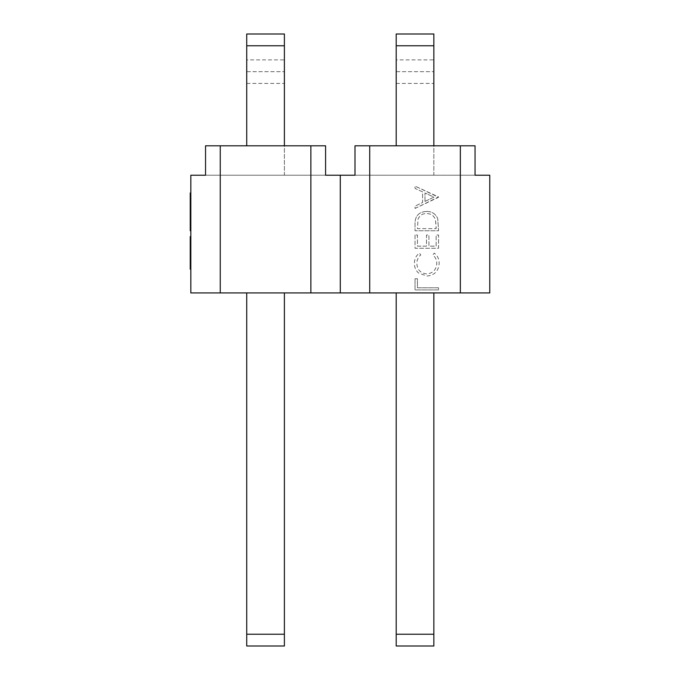 <?xml version="1.0" encoding="UTF-8"?>
<svg xmlns="http://www.w3.org/2000/svg" width="680" height="680" viewBox="0 0 680 680"><rect width="100%" height="100%" fill="white"/><g stroke="black" fill="none" stroke-linecap="round" stroke-linejoin="round"><path stroke-width="0.51" stroke-dasharray="3.4 2.55" d="M190.825 211.811L190.825 214.149L190.825 211.811M190.825 215.976L190.825 219.835L190.825 215.976L190.238 215.976L190.825 215.976M190.825 223.746L190.825 221.893L190.238 225.505L190.238 222.785L190.238 226.006M190.825 222.81L190.825 226.006L190.825 222.81M190.825 230.732L190.825 226.874L190.825 230.732L190.825 226.95L190.825 230.732L190.238 230.732L190.825 230.732L190.238 230.732L190.238 226.95L190.825 226.95L190.238 226.95L190.238 229.806L190.825 229.806L190.238 229.806L190.238 230.732L190.238 227.035L190.825 227.035L190.238 227.035L190.238 229.806L190.825 229.806L190.238 229.806L190.238 227.239L190.825 227.239L190.238 227.239L190.238 229.806L190.825 229.806L190.238 229.806L190.238 226.874L190.825 226.874M190.825 223.261L190.825 226.652L190.825 223.261L190.238 223.261L190.238 221.272L190.825 221.272L190.825 225.683L190.825 221.272L190.238 221.272L190.238 225.683L190.825 225.683M460.343 292.927L489.762 292.927L489.762 175.227L205.538 175.227L205.538 145.809L325.584 145.809L205.538 145.809L325.584 145.809L325.584 175.227L190.825 175.227L190.825 292.927L460.343 292.927L460.343 145.809L369.716 145.809L369.716 292.927M190.825 216.342L190.825 218.909L190.825 216.342L190.238 216.342L190.825 216.342M190.238 199.784L190.238 214.617L190.825 214.617L190.825 209.856L190.825 214.617L190.238 214.617L190.238 211.811L190.238 212.746L190.825 212.746M190.825 208.777L190.825 209.856L190.825 208.777L190.238 208.777L190.238 209.856L190.238 208.777M190.825 201.918L190.825 208.377L190.825 201.918L190.238 201.918M190.825 219.19L190.825 220.668L190.825 218.127L190.825 219.19L190.238 219.19L190.238 220.668L190.825 220.668L190.825 217.209L190.825 220.668L190.238 220.668L190.238 219.3L190.825 219.3M190.825 217.456L190.825 219.742L190.825 217.456L190.238 217.456L190.825 217.456M190.825 210.843L190.825 206.983L190.825 210.843L190.238 210.843M190.825 207.349L190.825 209.916L190.825 207.349L190.238 207.349L190.825 207.349L190.238 207.349L190.238 209.916L190.825 209.916L190.238 209.916L190.238 207.349M190.825 205.632L190.825 200.863L190.825 205.632L190.238 205.632M190.825 199.784L190.825 200.863L190.825 199.784M190.825 192.924L190.825 199.385L190.825 192.924M190.825 236.614L190.825 269.186L190.825 236.614M190.825 254.277L190.825 245.854L190.825 254.277L190.238 254.277L190.238 265.974L190.238 239.776L190.238 254.277M415.029 208.429L438.566 196.962L415.029 186.09L415.029 188.394L422.569 191.87L422.569 202.538L415.029 206.117L415.029 208.429L438.566 197.26L415.029 186.09L415.029 188.394L422.569 191.87L422.569 202.538L415.029 206.117L415.029 208.429M426.504 211.446C418.923 211.888 415.106 215.892 415.029 223.465L415.029 230.758L438.566 230.758L437.716 218.535C435.565 213.767 431.825 211.404 426.504 211.446C418.923 211.888 415.106 215.892 415.029 223.465L415.029 230.758L438.566 230.758L437.716 218.535C435.565 213.767 431.825 211.404 426.504 211.446M415.029 234.982L415.029 248.259L438.566 248.259L438.566 234.982L436.152 234.982L436.152 246.151L428.91 246.151L428.91 234.982L426.496 234.982L426.496 246.151L417.444 246.151L417.444 234.982L415.029 234.982L415.029 248.259L438.566 248.259L438.566 234.982L436.152 234.982L436.152 246.151L428.91 246.151L428.91 234.982L426.496 234.982L426.496 246.151L417.444 246.151L417.444 234.982L415.029 234.982M426.938 276.021C434.571 275.281 438.642 271.056 439.169 263.356C439.195 259.123 437.554 255.697 434.248 253.088L432.837 254.94C435.455 257.176 436.764 260.024 436.756 263.491C436.313 269.798 432.99 273.275 426.776 273.912C420.495 273.25 417.188 269.731 416.84 263.347C416.874 259.955 418.183 257.15 420.758 254.94L419.365 253.088C416.067 255.697 414.426 259.114 414.426 263.33C414.341 267.206 415.718 270.436 418.54 273.037L426.938 276.021C434.571 275.281 438.642 271.056 439.169 263.356C439.195 259.123 437.554 255.697 434.248 253.088L432.837 254.94C435.455 257.176 436.764 260.024 436.756 263.491C436.313 269.798 432.99 273.275 426.776 273.912C420.495 273.25 417.188 269.731 416.84 263.347C416.874 259.955 418.183 257.15 420.758 254.94L419.365 253.088C416.067 255.697 414.426 259.114 414.426 263.33C414.341 267.206 415.718 270.436 418.54 273.037L426.938 276.021M415.029 278.74L415.029 289.909L438.566 289.909L438.566 287.793L417.444 287.793L417.444 278.74L415.029 278.74L415.029 289.909L438.566 289.909L438.566 287.793L417.444 287.793L417.444 278.74L415.029 278.74M284.393 292.927L246.729 292.927L284.393 292.927L284.393 646L246.729 646L246.729 634.227L284.393 634.227M433.857 292.927L396.202 292.927L433.857 292.927L433.857 646L396.202 646L396.202 634.227L433.857 634.227M284.393 45.773L246.729 45.773L246.729 34L284.393 34L284.393 175.227L246.729 175.227L284.393 175.227L284.393 145.809M460.343 145.809L355.002 145.809L475.048 145.809L475.048 175.227L355.002 175.227L355.002 145.809L369.716 145.809M433.857 45.773L396.202 45.773L396.202 34L433.857 34L433.857 175.227L396.202 175.227L433.857 175.227L433.857 145.809M220.252 145.809L220.252 292.927M310.87 145.809L310.87 292.927M340.298 175.227L340.298 292.927M246.729 45.773L246.729 59.891L284.393 59.891M246.729 59.891L246.729 71.663L284.393 71.663L246.729 71.663L246.729 145.809M246.729 292.927L246.729 634.227M396.202 45.773L396.202 59.891L433.857 59.891M396.202 59.891L396.202 71.663L433.857 71.663L396.202 71.663L396.202 145.809M396.202 292.927L396.202 634.227M424.991 201.399L424.991 192.984L433.976 197.132L424.991 201.399L424.991 192.984L433.976 197.132L424.991 201.399M436.152 226.993L436.152 228.642L417.444 228.642L418.038 219.215C419.551 215.432 422.374 213.545 426.504 213.554C430.958 213.579 433.95 215.645 435.489 219.759L436.152 228.642L417.444 228.642L418.038 219.215C419.551 215.432 422.374 213.545 426.504 213.554C430.958 213.579 433.95 215.645 435.489 219.759L436.152 226.993M190.238 225.683L190.238 221.272L190.825 221.272M190.238 221.272L190.238 223.261M190.238 212.746L190.238 218.909L190.825 218.909L190.238 218.909L190.238 216.342L190.238 218.909L190.825 218.909L190.238 218.909L190.238 216.138L190.825 216.138L190.238 216.138L190.238 219.835L190.825 219.835L190.238 219.835L190.238 217.209L190.238 218.671L190.825 218.671L190.238 218.671L190.238 219.742L190.825 219.742M190.238 212.611L190.238 209.746L190.825 213.69L190.825 209.746L190.825 212.611L190.238 212.611M190.238 213.69L190.825 213.69L190.238 213.69M190.238 209.746L190.825 209.746M190.238 206.371L190.238 203.957L190.238 206.371L190.825 206.371L190.825 203.957L190.825 206.371M190.238 204.646L190.825 204.646M190.238 205.641L190.825 205.641M190.238 208.377L190.825 208.377M190.238 203.668L190.825 203.668L190.825 200.753L190.825 204.697L190.238 201.526L190.238 203.66M190.238 202.938L190.825 202.938M190.238 203.957L190.825 203.957M190.238 205.045L190.825 205.045M190.238 205.156L190.825 205.156M190.238 205.173L190.825 205.173M190.238 205.292L190.825 205.292M190.825 221.893L190.238 221.893L190.238 223.746M190.238 224.859L190.238 222.785L190.238 224.859L190.825 225.097L190.825 222.785L190.825 224.859M190.238 225.505L190.825 225.505L190.238 225.505M190.238 222.785L190.825 222.785L190.238 222.785M190.238 225.097L190.825 225.097M190.238 223.176L190.825 223.176M190.238 219.742L190.825 219.462M190.238 219.462L190.238 220.668M190.238 219.3L190.238 218.127L190.825 218.127M190.238 218.127L190.238 219.19M190.238 214.149L190.825 214.149M190.238 214.26L190.825 214.26M190.238 214.285L190.825 214.285M190.238 214.395L190.825 214.395M190.238 215.73L190.825 215.73M190.238 214.727L190.238 216.554L190.238 214.727L190.825 214.727M190.238 216.554L190.825 216.554M190.238 206.983L190.825 206.983M190.238 209.916L190.825 209.916L190.238 209.916M190.238 207.145L190.825 207.145L190.238 207.145M190.238 200.753L190.238 201.543L190.238 200.753L190.825 200.753M190.238 204.697L190.825 204.697L190.238 204.697M190.238 192.924L190.238 199.385M190.238 197.379L190.238 194.964L190.238 197.379L190.825 197.379L190.825 194.964L190.825 197.379M190.238 196.163L190.825 196.163L190.238 196.18M190.238 195.653L190.825 195.653M190.238 196.647L190.825 196.647M190.238 194.964L190.825 194.964M190.238 196.053L190.825 196.053M190.238 196.299L190.825 196.299M190.238 236.614L190.238 269.186M190.238 258.162C190.238 255.587 190.238 255.587 190.238 258.162C190.238 255.587 190.238 255.587 190.238 258.162C190.238 260.721 190.238 260.721 190.238 258.162C190.238 260.721 190.238 260.721 190.238 258.162L190.825 258.162C190.825 255.587 190.825 255.587 190.825 258.162C190.825 255.587 190.825 255.587 190.825 258.162C190.825 260.721 190.825 260.721 190.825 258.162C190.825 260.721 190.825 260.721 190.825 258.162L190.238 258.162M190.238 241.672L190.825 241.672M190.238 244.426L190.825 244.426M190.238 259.743L190.825 259.743M190.238 253.002L190.825 253.002M190.238 245.854L190.825 245.854M190.238 247.435L190.825 247.435M190.238 262.905L190.825 262.905M190.238 265.974L190.825 265.974M190.238 244.171L190.825 244.171M190.238 239.776L190.825 239.776M190.238 243.457L190.825 243.457M246.729 83.428L284.393 83.428M396.202 83.428L433.857 83.428M190.238 223.133L190.825 223.133M190.238 224.978L190.825 224.978M190.238 224.927L190.825 224.927M190.238 222.972L190.825 222.972M190.238 222.98L190.825 222.98M190.238 225.615L190.825 225.615M190.238 225.734L190.825 225.734M190.238 209.856L190.825 209.856L190.238 209.856M190.238 212.568L190.825 212.568M190.238 212.653L190.825 212.653M190.238 210.519L190.825 210.519M190.238 210.536L190.825 210.536M190.238 223.83L190.825 223.83M190.238 224.306L190.825 224.306M190.238 223.992L190.825 223.992M190.238 224.833L190.825 224.833M190.238 224.153L190.825 224.153M190.238 217.506L190.825 217.506M190.238 219.538L190.825 219.538M190.238 218.756L190.825 218.756M190.238 220.09L190.825 220.09M190.238 220.413L190.825 220.413M190.238 218.365L190.825 218.365M190.238 215.118L190.825 215.118M190.238 216.044L190.825 216.044M190.238 200.863L190.825 200.863M190.238 203.583L190.825 203.583M190.238 203.618L190.825 203.618M190.238 201.526L190.825 201.526L190.238 201.543M190.238 251.371L190.825 251.371M190.238 257.499L190.825 257.499M190.238 260.916L190.825 260.916M190.238 266.789L190.825 266.789M190.238 258.111L190.825 258.111M190.238 260.865L190.825 260.865M190.238 251.32L190.825 251.32M190.238 243.763L190.825 243.763M190.238 245.752L190.825 245.752M190.238 246.058L190.825 246.058M190.825 256.164L190.238 256.164M190.825 260.151L190.238 260.151"/><path stroke-width="1.02" d="M310.87 292.927L310.87 145.809L205.538 145.809L205.538 175.227L190.825 175.227L190.825 292.927L489.762 292.927L489.762 175.227L475.048 175.227L475.048 145.809L369.716 145.809L369.716 292.927M369.716 145.809L355.002 145.809L355.002 175.227L325.584 175.227L325.584 145.809L310.87 145.809M220.252 145.809L220.252 292.927M460.343 145.809L460.343 292.927M340.298 175.227L340.298 292.927M284.393 45.773L284.393 34L246.729 34L246.729 45.773L284.393 45.773L284.393 145.809M246.729 145.809L246.729 45.773M284.393 634.227L284.393 646L246.729 646L246.729 634.227L284.393 634.227L284.393 292.927M246.729 634.227L246.729 292.927M433.857 45.773L433.857 34L396.202 34L396.202 45.773L433.857 45.773L433.857 145.809M396.202 145.809L396.202 45.773M433.857 634.227L433.857 646L396.202 646L396.202 634.227L433.857 634.227L433.857 292.927M396.202 634.227L396.202 292.927M190.825 226.006L190.238 226.006L190.238 221.272L190.825 221.272M190.238 225.734L190.238 226.652L190.825 226.652M190.825 220.668L190.238 220.668L190.238 216.742L190.825 216.742M190.238 216.742L190.238 210.843L190.825 210.843M190.238 210.843L190.238 199.784L190.825 199.784M190.238 206.66L190.825 206.66M190.825 230.732L190.238 230.732L190.238 226.874L190.825 226.874M190.238 222.81L190.825 222.81M190.238 222.785L190.825 222.785M190.238 221.893L190.825 221.893M190.238 217.209L190.825 217.209M190.238 211.811L190.825 211.811M190.238 216.554L190.825 216.554M190.238 206.983L190.825 206.983M190.238 205.632L190.825 205.632M190.825 199.385L190.238 199.385L190.238 192.924L190.825 192.924M190.238 198.356L190.825 198.356M190.238 197.668L190.825 197.668M190.238 194.675L190.825 194.675M190.238 193.944L190.825 193.944M190.825 269.186L190.238 269.186L190.238 236.614L190.825 236.614M190.238 262.956L190.825 262.956M190.238 253.002L190.825 253.002M190.238 247.639L190.825 247.639M190.238 246.16L190.825 246.16M190.238 243.151L190.825 243.151M190.238 225.573L190.825 225.573M190.238 224.383L190.825 224.383M190.238 219.283L190.825 219.283M190.238 217.787L190.825 217.787M190.238 215.976L190.825 215.976M190.238 214.141L190.825 214.141M190.238 203.651L190.825 203.651M190.238 200.863L190.825 200.863M190.238 267.045L190.825 267.045M190.238 258.111L190.825 258.111M190.238 238.501L190.825 238.501"/></g></svg>
